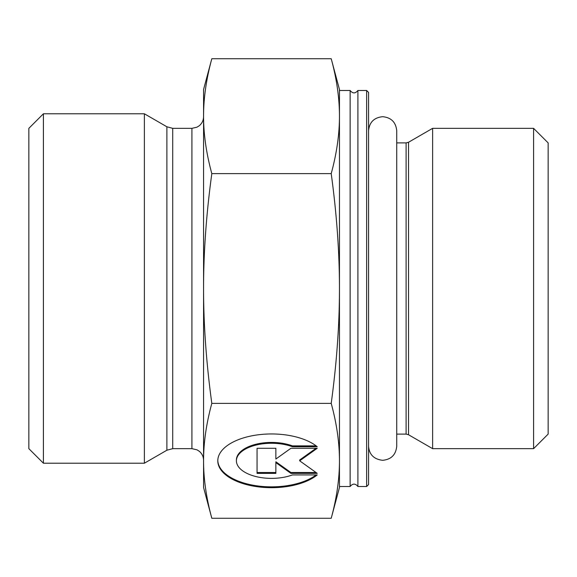 <?xml version="1.0" encoding="UTF-8"?>
<svg xmlns="http://www.w3.org/2000/svg" width="577" height="577" viewBox="0 0 577 577"><rect width="100%" height="100%" fill="white"/><g stroke="black" fill="none" stroke-linecap="round" stroke-linejoin="round"><path stroke-width="0.87" d="M366.64 90.488L366.64 486.512L368.58 484.572L368.58 92.428L366.64 90.488L357.899 90.488L357.899 486.512C355.317 483.331 352.727 483.331 350.138 486.512L350.138 90.488L339.456 90.488L339.456 288.5C339.464 252.293 336.716 213.995 331.212 173.619C336.716 153.424 339.464 134.282 339.456 116.172C339.464 98.068 336.716 78.919 331.212 58.731L211.817 58.731C206.314 78.919 203.558 98.068 203.566 116.172L203.566 89.514L211.817 58.731M211.817 518.269L203.566 487.486L203.566 116.172C203.558 134.282 206.314 153.424 211.817 173.619C206.314 213.995 203.558 252.293 203.566 288.5C203.558 324.707 206.314 363.005 211.817 403.381C206.314 423.576 203.558 442.718 203.566 460.828C203.558 478.932 206.314 498.081 211.817 518.269L331.212 518.269C336.716 498.081 339.464 478.932 339.456 460.828L339.456 486.512L350.138 486.512M408.53 434.748L432.62 448.661L432.62 128.339L408.53 142.252L406.107 142.901L406.107 434.099L408.53 434.748L408.53 142.252M533.588 448.661L548.15 434.099L548.15 142.901L533.588 128.339L533.588 448.661L432.62 448.661M317.242 474.929A53.726 26.867 0 0 1 256.852 486.671A53.726 26.867 0 0 1 217.789 460.828A53.726 26.867 0 0 1 256.852 434.979A53.726 26.867 0 0 1 317.242 446.721L292.409 446.721A35.11 17.555 180 0 0 255.719 445.148A35.11 17.555 180 0 0 236.404 460.828A35.11 17.555 180 0 0 255.719 476.501A35.11 17.555 180 0 0 292.409 474.929L317.242 474.929M217.796 460.403A53.726 26.867 180 0 0 256.296 485.747A53.726 26.867 180 0 0 316.16 474.929M236.404 460.828L236.404 459.984A35.11 17.555 0 0 1 255.719 444.304A35.11 17.555 0 0 1 292.409 445.877L316.16 445.877M292.409 446.721L292.409 445.877M275.864 458.188L275.864 448.286L275.864 459.032L290.909 448.286L317.242 448.286L299.679 460.828L317.242 473.364L290.909 473.364L275.864 462.617L275.864 473.364L257.053 473.364L257.053 448.286L257.053 472.52L275.864 472.52M275.864 462.617L275.864 461.78L290.909 472.52L316.059 472.52M290.909 473.364L290.909 472.52M299.679 460.828L299.679 459.984L316.059 448.286M257.053 448.286L275.864 448.286M331.212 58.731L339.456 89.514L339.456 116.172M339.456 460.828C339.464 442.718 336.716 423.576 331.212 403.381C336.716 363.005 339.464 324.707 339.456 288.5L339.456 487.486L331.212 518.269M211.817 403.381L331.212 403.381M211.817 173.619L331.212 173.619M166.89 450.219L144.38 463.216L144.38 113.784L166.89 126.781L166.89 450.219L172.718 448.661L172.718 128.339L166.89 126.781M43.412 113.784L28.85 128.339L28.85 448.661L43.412 463.216L43.412 113.784L144.38 113.784M172.718 128.339L191.917 128.339L191.917 448.661L172.718 448.661M357.899 90.488C355.317 93.669 352.727 93.669 350.138 90.488M366.64 486.512L357.899 486.512M396.731 434.099L406.107 434.099M396.731 142.901L406.107 142.901M533.588 128.339L432.62 128.339M191.917 128.339L196.959 127.192L199.202 125.786C202.037 123.413 203.486 120.384 203.566 116.691M191.917 448.661L196.959 449.808L199.202 451.214C202.037 453.587 203.486 456.616 203.566 460.309M43.412 463.216L144.38 463.216M368.58 130.77C369.359 122.274 374.055 117.578 382.652 116.691C391.199 117.528 395.894 122.223 396.731 130.77L396.731 446.23C395.894 454.777 391.199 459.472 382.652 460.309C373.91 459.27 369.215 454.582 368.58 446.23"/></g></svg>
